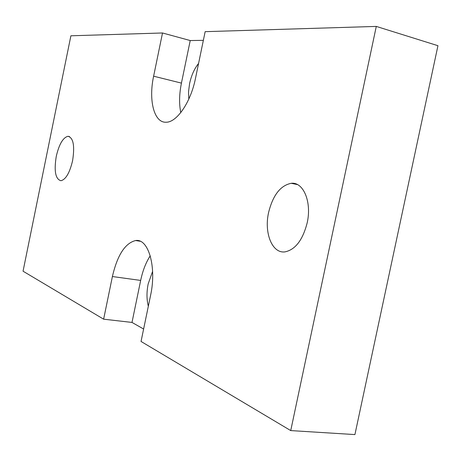 <?xml version="1.0" encoding="UTF-8"?>
<svg xmlns="http://www.w3.org/2000/svg" width="461" height="461" viewBox="0 0 461 461"><rect width="100%" height="100%" fill="white"/><g stroke="black" fill="none" stroke-linecap="round" stroke-linejoin="round"><path stroke-width="0.69" d="M150.24 255.815C145.918 262.459 142.726 270.665 140.668 280.426L112.398 276.537C117.376 255.129 125.115 243.126 135.626 240.533C148.361 238.233 156.861 266.798 150.591 295.328L141.043 341.457L290.735 430.586L376.285 26.415L205.151 31.665L195.464 78.479C190.756 102.261 176.817 122.413 166.173 122.217C154.055 123.029 148.39 100.354 153.622 76.198L162.514 32.979L70.89 35.791L23.05 271.201L103.627 319.179L112.398 276.537M143.619 329.021L131.996 322.429L140.668 280.426M148.327 306.254C146.61 299.564 146.552 292.136 148.16 283.959L152.603 271.356M162.514 32.979L190.226 40.545L181.432 83.113C179.225 94.096 179.012 103.915 180.793 112.565M190.226 40.545L203.353 40.343M188.808 99.092L188.537 91.699L189.586 83.637C191.367 75.408 194.363 68.683 198.576 63.457M72.59 160.682C69.703 172.817 65.825 179.496 60.944 180.718C55.47 179.214 53.908 171.094 56.265 156.36C59.094 144.258 63.001 137.568 67.986 136.289C73.368 137.706 74.901 145.837 72.59 160.682M268.584 212.533C272.9 195.205 280.449 185.46 291.243 183.299C303.321 181.738 311.941 201.855 307.205 222.749C302.785 239.974 295.386 249.683 285.007 251.873C272.128 253.711 263.951 232.886 268.584 212.533M131.996 322.429L103.627 319.179M290.735 430.586L354.918 434.585L437.95 45.702L376.285 26.415M181.432 83.113L153.622 76.198M297.443 184.579L291.243 183.299M140.202 241.259L135.626 240.533M69.513 136.606L67.986 136.289"/></g></svg>
